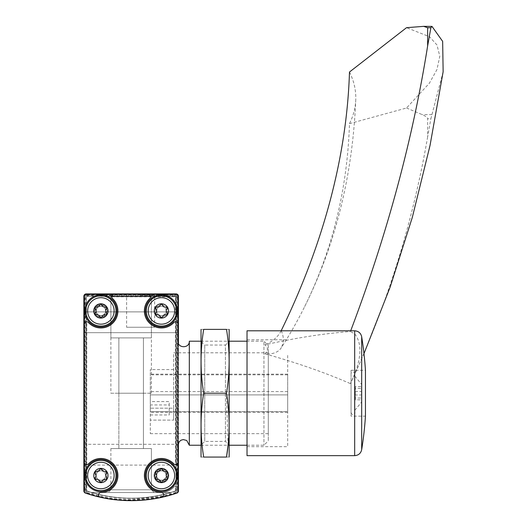 <?xml version="1.0" encoding="UTF-8"?>
<svg xmlns="http://www.w3.org/2000/svg" width="527" height="527" viewBox="0 0 527 527"><rect width="100%" height="100%" fill="white"/><g stroke="black" fill="none" stroke-linecap="round" stroke-linejoin="round"><path stroke-width="0.4" stroke-dasharray="2.63 1.98" d="M167.178 495.999C158.08 499.721 121.665 502.995 103.562 497.943M97.383 496.572L95.123 495.999M92.133 495.182L92.133 492.534L170.168 492.534L92.133 492.534L170.168 492.534L92.133 492.534L92.133 495.182C91.685 495.057 110.169 500.821 131.137 500.65C152.105 500.828 170.59 495.064 170.168 495.182C170.59 495.064 152.105 500.828 131.137 500.65C110.169 500.821 91.685 495.057 92.133 495.182L101.105 497.429L123.871 500.459L167.441 495.933M85.46 493.094A141.875 141.875 0 0 0 176.841 493.094A2.365 2.365 0 0 0 178.442 490.854L178.442 296.273A2.365 2.365 0 0 0 176.077 293.908L86.224 293.908A2.365 2.365 0 0 0 83.859 296.273L83.859 490.854A2.365 2.365 0 0 0 85.46 493.094M87.587 493.279L85.914 491.823L85.064 489.524A4.73 4.73 0 0 0 87.587 493.279A141.381 141.381 0 0 0 174.714 493.279L176.387 491.823L175.544 491.217L175.544 486.401A1.891 1.891 0 0 0 173.976 487.007A17.022 17.022 0 0 1 149.556 487.725A17.022 17.022 0 0 1 149.556 463.299A17.022 17.022 0 0 1 173.976 464.01A1.891 1.891 0 0 0 175.544 464.616L175.544 296.813L176.565 295.785L177.237 297.149A2.365 2.365 0 0 0 175.208 295.113L176.565 295.785M86.033 295.535L112.442 295.535L111.777 296.813A1.891 1.891 0 0 0 112.383 298.381A17.022 17.022 0 0 1 112.923 322.972A17.022 17.022 0 0 1 88.332 322.432A1.891 1.891 0 0 0 86.757 321.826L85.486 322.498L85.486 296.082A2.365 2.365 0 0 1 86.033 295.535L87.093 295.113A2.365 2.365 0 0 0 85.064 297.149L85.486 296.082M175.544 486.401L176.822 487.073A1.891 1.891 0 0 0 173.976 487.007A17.022 17.022 0 0 1 149.556 487.725A17.022 17.022 0 0 1 149.556 463.299A17.022 17.022 0 0 1 173.976 464.01A1.891 1.891 0 0 0 176.822 463.951L175.544 464.616M174.714 493.279A4.73 4.73 0 0 0 177.237 489.524L176.387 491.823M85.064 489.524L85.064 297.149M177.237 297.149L177.237 489.524M176.822 463.951L176.822 487.073M140.61 295.225L154.622 295.351L140.61 295.225M87.093 295.113L175.208 295.113M85.914 491.823L86.757 491.217L86.757 321.826M176.077 298.638A2.365 2.365 0 0 0 173.712 296.273L88.589 296.273A2.365 2.365 0 0 0 86.224 298.638L86.224 489.148A2.365 2.365 0 0 0 87.857 491.395A139.51 139.51 0 0 0 174.45 491.395A2.365 2.365 0 0 0 176.077 489.148L176.077 298.638A2.365 2.365 0 0 0 173.712 296.273L88.589 296.273A2.365 2.365 0 0 0 86.224 298.638L86.224 489.148A2.365 2.365 0 0 0 87.857 491.395A139.51 139.51 0 0 0 174.45 491.395A2.365 2.365 0 0 0 176.077 489.148L176.077 298.638M112.442 295.535A1.891 1.891 0 0 0 112.383 298.381A17.022 17.022 0 0 1 112.923 322.972A17.022 17.022 0 0 1 88.332 322.432A1.891 1.891 0 0 0 85.486 322.498M116.019 310.937A15.131 15.131 0 0 1 93.319 324.039A15.131 15.131 0 0 1 93.319 297.827A15.131 15.131 0 0 1 116.019 310.937A15.131 15.131 0 0 1 93.319 324.039A15.131 15.131 0 0 1 93.319 297.827A15.131 15.131 0 0 1 116.019 310.937M176.552 475.512A15.131 15.131 0 0 1 153.851 488.615A15.131 15.131 0 0 1 153.851 462.403A15.131 15.131 0 0 1 176.552 475.512A15.131 15.131 0 0 1 153.851 488.615A15.131 15.131 0 0 1 153.851 462.403A15.131 15.131 0 0 1 176.552 475.512M126.599 327.254L154.622 327.254L126.599 327.254L126.599 295.351M108.147 293.908L154.154 293.908L108.147 293.908L154.154 293.908L108.147 293.908L154.154 293.908L108.147 293.908L110.894 296.661L151.407 296.661L110.894 296.661L151.407 296.661L110.894 296.661L108.147 293.908L110.894 296.661L151.407 296.661L110.894 296.661L110.894 337.893L151.407 337.893L110.894 337.893L151.407 337.893L110.894 337.893L110.894 296.661L110.894 393.221L151.407 393.221L110.894 393.221M83.859 465.104L83.859 444.301L83.859 465.104L178.442 465.104L178.442 444.301L178.442 465.104M83.859 332.689L83.859 311.879L83.859 332.689L83.859 311.879L83.859 332.689L178.442 332.689L178.442 311.879L178.442 332.689L178.442 311.879L178.442 332.689L83.859 332.689M178.442 442.976L178.442 343.472M107.976 475.512A7.095 7.095 0 0 1 97.337 481.652A7.095 7.095 0 0 1 97.337 469.366A7.095 7.095 0 0 1 107.976 475.512M107.976 310.937A7.095 7.095 0 0 1 97.337 317.076A7.095 7.095 0 0 1 97.337 304.79A7.095 7.095 0 0 1 107.976 310.937M168.508 475.512A7.095 7.095 0 0 1 157.869 481.652A7.095 7.095 0 0 1 157.869 469.366A7.095 7.095 0 0 1 168.508 475.512M168.508 310.937A7.095 7.095 0 0 1 157.869 317.076A7.095 7.095 0 0 1 157.869 304.79A7.095 7.095 0 0 1 168.508 310.937M116.961 310.937A16.08 16.08 0 0 1 92.844 324.863A16.08 16.08 0 0 1 92.844 297.011A16.08 16.08 0 0 1 116.961 310.937A16.08 16.08 0 0 1 92.844 324.863A16.08 16.08 0 0 1 92.844 297.011A16.08 16.08 0 0 1 116.961 310.937A16.08 16.08 0 0 1 92.844 324.863A16.08 16.08 0 0 1 92.844 297.011A16.08 16.08 0 0 1 116.961 310.937M114.095 310.937A13.215 13.215 0 0 1 94.28 322.379A13.215 13.215 0 0 1 94.28 299.494A13.215 13.215 0 0 1 114.095 310.937M108.028 310.937A7.141 7.141 0 0 1 97.317 317.122A7.141 7.141 0 0 1 97.317 304.751A7.141 7.141 0 0 1 108.028 310.937M102.587 316.477A2.365 2.365 0 0 0 99.181 316.477A1.331 1.331 0 0 1 96.935 315.186A2.365 2.365 0 0 0 95.229 312.228A1.331 1.331 0 0 1 95.229 309.639A2.365 2.365 0 0 0 96.935 306.688A1.331 1.331 0 0 1 99.181 305.39A2.365 2.365 0 0 0 102.587 305.39A1.331 1.331 0 0 1 104.833 306.688A2.365 2.365 0 0 0 106.54 309.639A1.331 1.331 0 0 1 106.54 312.228A2.365 2.365 0 0 0 104.833 315.186A1.331 1.331 0 0 1 102.587 316.477A1.331 1.331 0 0 0 104.833 315.186A2.365 2.365 0 0 1 106.54 312.228A1.331 1.331 0 0 0 106.54 309.639A2.365 2.365 0 0 1 104.833 306.688A1.331 1.331 0 0 0 102.587 305.39A2.365 2.365 0 0 1 99.181 305.39A1.331 1.331 0 0 0 96.935 306.688A2.365 2.365 0 0 1 95.229 309.639A1.331 1.331 0 0 0 95.229 312.228A2.365 2.365 0 0 1 96.935 315.186A1.331 1.331 0 0 0 99.181 316.477A2.365 2.365 0 0 1 102.587 316.477M177.494 475.512A16.08 16.08 0 0 1 153.377 489.438A16.08 16.08 0 0 1 153.377 461.586A16.08 16.08 0 0 1 177.494 475.512A16.08 16.08 0 0 1 153.377 489.438A16.08 16.08 0 0 1 153.377 461.586A16.08 16.08 0 0 1 177.494 475.512A16.08 16.08 0 0 1 153.377 489.438A16.08 16.08 0 0 1 153.377 461.586A16.08 16.08 0 0 1 177.494 475.512M174.628 475.512A13.215 13.215 0 0 1 154.813 486.955A13.215 13.215 0 0 1 154.813 464.07A13.215 13.215 0 0 1 174.628 475.512M168.561 475.512A7.141 7.141 0 0 1 157.85 481.691A7.141 7.141 0 0 1 157.85 469.326A7.141 7.141 0 0 1 168.561 475.512M163.126 481.052A2.365 2.365 0 0 0 159.714 481.052A1.331 1.331 0 0 1 157.468 479.761A2.365 2.365 0 0 0 155.761 476.803A1.331 1.331 0 0 1 155.761 474.214A2.365 2.365 0 0 0 157.468 471.263A1.331 1.331 0 0 1 159.714 469.965A2.365 2.365 0 0 0 163.126 469.965A1.331 1.331 0 0 1 165.366 471.263A2.365 2.365 0 0 0 167.072 474.214A1.331 1.331 0 0 1 167.072 476.803A2.365 2.365 0 0 0 165.366 479.761A1.331 1.331 0 0 1 163.126 481.052A1.331 1.331 0 0 0 165.366 479.761A2.365 2.365 0 0 1 167.072 476.803A1.331 1.331 0 0 0 167.072 474.214A2.365 2.365 0 0 1 165.366 471.263A1.331 1.331 0 0 0 163.126 469.965A2.365 2.365 0 0 1 159.714 469.965A1.331 1.331 0 0 0 157.468 471.263A2.365 2.365 0 0 1 155.761 474.214A1.331 1.331 0 0 0 155.761 476.803A2.365 2.365 0 0 1 157.468 479.761A1.331 1.331 0 0 0 159.714 481.052A2.365 2.365 0 0 1 163.126 481.052M170.168 492.534L170.168 495.182L170.168 492.534M154.154 492.534L108.147 492.534L154.154 492.534L108.147 492.534L154.154 492.534L151.407 489.787L110.894 489.787L151.407 489.787L110.894 489.787L151.407 489.787L154.154 492.534M151.407 448.556L110.894 448.556L151.407 448.556L151.407 489.787L151.407 448.556L110.894 448.556L151.407 448.556M143.449 448.556L118.858 448.556L143.449 448.556L118.858 448.556L143.449 448.556L143.449 393.221L118.858 393.221L143.449 393.221L118.858 393.221L143.449 393.221L143.449 448.556M118.858 337.893L143.449 337.893L118.858 337.893L143.449 337.893L118.858 337.893L118.858 393.221L143.449 393.221L118.858 393.221L143.449 393.221L118.858 393.221L118.858 448.556L118.858 337.893M143.449 337.893L143.449 393.221L143.449 337.893M167.23 310.937A5.817 5.817 0 0 1 158.508 315.969A5.817 5.817 0 0 1 158.508 305.897A5.817 5.817 0 0 1 167.23 310.937A5.817 5.817 0 0 1 161.42 316.753A5.817 5.817 0 0 1 155.603 310.937A5.817 5.817 0 0 1 161.42 305.12A5.817 5.817 0 0 1 167.23 310.937M167.23 475.512A5.817 5.817 0 0 1 158.508 480.545A5.817 5.817 0 0 1 158.508 470.473A5.817 5.817 0 0 1 167.23 475.512A5.817 5.817 0 0 1 161.42 481.322A5.817 5.817 0 0 1 155.603 475.512A5.817 5.817 0 0 1 161.42 469.695A5.817 5.817 0 0 1 167.23 475.512M106.698 310.937A5.817 5.817 0 0 1 97.976 315.969A5.817 5.817 0 0 1 97.976 305.897A5.817 5.817 0 0 1 106.698 310.937A5.817 5.817 0 0 1 100.888 316.753A5.817 5.817 0 0 1 95.071 310.937A5.817 5.817 0 0 1 100.888 305.12A5.817 5.817 0 0 1 106.698 310.937M106.698 475.512A5.817 5.817 0 0 1 97.976 480.545A5.817 5.817 0 0 1 97.976 470.473A5.817 5.817 0 0 1 106.698 475.512A5.817 5.817 0 0 1 100.888 481.322A5.817 5.817 0 0 1 95.071 475.512A5.817 5.817 0 0 1 100.888 469.695A5.817 5.817 0 0 1 106.698 475.512M150.307 408.188L150.307 369.579L150.307 433.655L150.307 408.188L173.712 408.188L173.712 369.579L173.712 408.188L150.307 408.188M268.296 352.787L268.296 433.655L268.296 352.787L173.712 352.787L173.712 420.091L150.307 420.091L173.712 420.091L173.712 352.787M86.698 294.382A2.365 2.365 0 0 0 84.333 296.747L84.333 490.94A2.365 2.365 0 0 0 85.947 493.18A141.875 141.875 0 0 0 176.361 493.18A2.365 2.365 0 0 0 177.968 490.94L177.968 296.747A2.365 2.365 0 0 0 175.603 294.382L86.698 294.382M177.968 341.2L177.968 445.243L177.968 341.2M87.291 296.181A0.949 0.949 0 0 0 86.342 297.123L86.342 490.117A0.949 0.949 0 0 0 86.988 491.012A139.51 139.51 0 0 0 175.313 491.012A0.949 0.949 0 0 0 175.959 490.117L175.959 297.123A0.949 0.949 0 0 0 175.017 296.181L87.291 296.181A0.949 0.949 0 0 0 86.342 297.123L86.342 490.117A0.949 0.949 0 0 0 86.988 491.012A139.51 139.51 0 0 0 175.313 491.012A0.949 0.949 0 0 0 175.959 490.117L175.959 297.123A0.949 0.949 0 0 0 175.017 296.181L87.291 296.181M100.888 482.607A7.095 7.095 0 0 0 107.976 475.512A7.095 7.095 0 0 0 100.888 468.417A7.095 7.095 0 0 0 93.793 475.512A7.095 7.095 0 0 0 100.888 482.607M100.888 318.031A7.095 7.095 0 0 0 107.976 310.937A7.095 7.095 0 0 0 100.888 303.842A7.095 7.095 0 0 0 93.793 310.937A7.095 7.095 0 0 0 100.888 318.031M161.42 482.607A7.095 7.095 0 0 0 168.508 475.512A7.095 7.095 0 0 0 161.42 468.417A7.095 7.095 0 0 0 154.325 475.512A7.095 7.095 0 0 0 161.42 482.607M161.42 318.031A7.095 7.095 0 0 0 168.508 310.937A7.095 7.095 0 0 0 161.42 303.842A7.095 7.095 0 0 0 154.325 310.937A7.095 7.095 0 0 0 161.42 318.031M189.318 445.243L189.318 341.2M268.296 345.554L268.296 440.895L268.296 345.554L263.948 341.2L263.948 445.243L263.948 341.2L247.018 341.2M200.906 341.2L229.278 341.2L229.278 445.243L229.278 341.2L225.444 345.04L225.444 441.402L225.444 345.04L204.746 345.04L204.746 441.402L204.746 345.04L200.906 341.2L200.906 445.243L200.906 341.2M84.333 462.291A2.365 2.365 0 0 0 88.431 463.905A17.022 17.022 0 0 1 116.487 468.694A17.022 17.022 0 0 1 100.934 492.534A2.365 2.365 0 0 0 100.426 497.205M100.888 460.374A15.131 15.131 0 0 1 113.99 483.075A15.131 15.131 0 0 1 87.778 483.075A15.131 15.131 0 0 1 100.888 460.374M161.875 497.205A2.365 2.365 0 0 0 161.367 492.534A17.022 17.022 0 0 1 145.814 468.694A17.022 17.022 0 0 1 173.877 463.905A2.365 2.365 0 0 0 177.968 462.291M161.42 460.374A15.131 15.131 0 0 1 174.523 483.075A15.131 15.131 0 0 1 148.311 483.075A15.131 15.131 0 0 1 161.42 460.374M177.968 324.151A2.365 2.365 0 0 0 173.877 322.537A17.022 17.022 0 0 1 149.378 322.972A17.022 17.022 0 0 1 149.813 298.48A2.365 2.365 0 0 0 148.199 294.382M161.42 295.805A15.131 15.131 0 0 1 174.523 318.506A15.131 15.131 0 0 1 148.311 318.506A15.131 15.131 0 0 1 161.42 295.805M100.888 295.805A15.131 15.131 0 0 1 113.99 318.506A15.131 15.131 0 0 1 87.778 318.506A15.131 15.131 0 0 1 100.888 295.805M114.102 294.382A2.365 2.365 0 0 0 112.488 298.48A17.022 17.022 0 0 1 112.923 322.972A17.022 17.022 0 0 1 88.431 322.537A2.365 2.365 0 0 0 84.333 324.151M161.42 294.856A16.08 16.08 0 0 1 175.339 318.973A16.08 16.08 0 0 1 147.494 318.973A16.08 16.08 0 0 1 161.42 294.856A16.08 16.08 0 0 1 175.339 318.973A16.08 16.08 0 0 1 147.494 318.973A16.08 16.08 0 0 1 161.42 294.856M161.42 459.432A16.08 16.08 0 0 1 175.339 483.549A16.08 16.08 0 0 1 147.494 483.549A16.08 16.08 0 0 1 161.42 459.432A16.08 16.08 0 0 1 175.339 483.549A16.08 16.08 0 0 1 147.494 483.549A16.08 16.08 0 0 1 161.42 459.432M100.888 294.856A16.08 16.08 0 0 1 114.807 318.973A16.08 16.08 0 0 1 86.962 318.973A16.08 16.08 0 0 1 100.888 294.856A16.08 16.08 0 0 1 114.807 318.973A16.08 16.08 0 0 1 86.962 318.973A16.08 16.08 0 0 1 100.888 294.856M100.888 459.432A16.08 16.08 0 0 1 114.807 483.549A16.08 16.08 0 0 1 86.962 483.549A16.08 16.08 0 0 1 100.888 459.432A16.08 16.08 0 0 1 114.807 483.549A16.08 16.08 0 0 1 86.962 483.549A16.08 16.08 0 0 1 100.888 459.432M155.92 312.623A2.319 2.319 0 0 0 155.92 309.25A1.324 1.324 0 0 1 157.211 307.017A2.319 2.319 0 0 0 160.129 305.331A1.324 1.324 0 0 1 162.705 305.331A2.319 2.319 0 0 0 165.623 307.017A1.324 1.324 0 0 1 166.914 309.25A2.319 2.319 0 0 0 166.914 312.623A1.324 1.324 0 0 1 165.623 314.85A2.319 2.319 0 0 0 162.705 316.536A1.324 1.324 0 0 1 160.129 316.536A2.319 2.319 0 0 0 157.211 314.85A1.324 1.324 0 0 1 155.92 312.623M95.387 477.192A2.319 2.319 0 0 0 95.387 473.826A1.324 1.324 0 0 1 96.678 471.593A2.319 2.319 0 0 0 99.596 469.906A1.324 1.324 0 0 1 102.172 469.906A2.319 2.319 0 0 0 105.09 471.593A1.324 1.324 0 0 1 106.382 473.826A2.319 2.319 0 0 0 106.382 477.192A1.324 1.324 0 0 1 105.09 479.425A2.319 2.319 0 0 0 102.172 481.111A1.324 1.324 0 0 1 99.596 481.111A2.319 2.319 0 0 0 96.678 479.425A1.324 1.324 0 0 1 95.387 477.192M95.387 312.623A2.319 2.319 0 0 0 95.387 309.25A1.324 1.324 0 0 1 96.678 307.017A2.319 2.319 0 0 0 99.596 305.331A1.324 1.324 0 0 1 102.172 305.331A2.319 2.319 0 0 0 105.09 307.017A1.324 1.324 0 0 1 106.382 309.25A2.319 2.319 0 0 0 106.382 312.623A1.324 1.324 0 0 1 105.09 314.85A2.319 2.319 0 0 0 102.172 316.536A1.324 1.324 0 0 1 99.596 316.536A2.319 2.319 0 0 0 96.678 314.85A1.324 1.324 0 0 1 95.387 312.623M155.92 477.192A2.319 2.319 0 0 0 155.92 473.826A1.324 1.324 0 0 1 157.211 471.593A2.319 2.319 0 0 0 160.129 469.906A1.324 1.324 0 0 1 162.705 469.906A2.319 2.319 0 0 0 165.623 471.593A1.324 1.324 0 0 1 166.914 473.826A2.319 2.319 0 0 0 166.914 477.192A1.324 1.324 0 0 1 165.623 479.425A2.319 2.319 0 0 0 162.705 481.111A1.324 1.324 0 0 1 160.129 481.111A2.319 2.319 0 0 0 157.211 479.425A1.324 1.324 0 0 1 155.92 477.192M161.42 303.842A7.095 7.095 0 0 1 167.56 314.481A7.095 7.095 0 0 1 155.274 314.481A7.095 7.095 0 0 1 161.42 303.842M161.42 306.207A4.73 4.73 0 0 1 165.511 313.301A4.73 4.73 0 0 1 157.323 313.301A4.73 4.73 0 0 1 161.42 306.207M161.42 468.417A7.095 7.095 0 0 1 167.56 479.056A7.095 7.095 0 0 1 155.274 479.056A7.095 7.095 0 0 1 161.42 468.417M161.42 470.782A4.73 4.73 0 0 1 165.511 477.877A4.73 4.73 0 0 1 157.323 477.877A4.73 4.73 0 0 1 161.42 470.782M100.888 303.842A7.095 7.095 0 0 1 107.027 314.481A7.095 7.095 0 0 1 94.741 314.481A7.095 7.095 0 0 1 100.888 303.842M100.888 306.207A4.73 4.73 0 0 1 104.978 313.301A4.73 4.73 0 0 1 96.79 313.301A4.73 4.73 0 0 1 100.888 306.207M100.888 468.417A7.095 7.095 0 0 1 107.027 479.056A7.095 7.095 0 0 1 94.741 479.056A7.095 7.095 0 0 1 100.888 468.417M100.888 470.782A4.73 4.73 0 0 1 104.978 477.877A4.73 4.73 0 0 1 96.79 477.877A4.73 4.73 0 0 1 100.888 470.782M173.712 420.091L173.712 408.188L173.712 420.091M287.683 355.435L287.683 446.665L287.683 355.435M150.307 401.581L150.307 411.613L287.683 411.613L287.683 412.305L287.683 374.137L287.683 394.894L150.307 394.894L150.307 374.137L150.307 412.305L150.307 404.927L169.22 404.927L169.22 401.581L150.307 401.581L150.307 394.894L287.683 394.894L287.683 411.613L150.307 411.613L169.22 411.613L169.22 401.581M443.141 71.725L430.869 118.694L427.634 118.694L427.634 136.928L430.869 118.694M427.634 136.928A2128.112 1417.61 -153.3 0 1 350.409 383.61L354.678 374.091C361.627 355.975 361.627 342.55 354.678 333.802L350.409 331.542A2128.112 1417.61 153.3 0 0 350.692 330.798M351.054 370.283L365.448 370.283L365.448 416.159L351.054 416.159L351.054 370.283L351.054 416.159M247.018 355.435L247.018 446.665L247.018 355.435M247.018 455.651L247.018 330.798M349.48 72.028A108.773 76.909 0 0 1 355.758 99.636A108.773 76.909 0 0 1 349.48 123.628A945.827 630.048 -153.3 0 1 303.466 309A945.827 630.048 -153.3 0 1 281.174 347.939A23.643 15.751 -153.3 0 1 264.923 353.821C268.243 350.527 268.243 347.524 264.923 344.803C296.312 337.761 324.81 333.341 350.409 331.542M264.923 353.821C296.312 362.583 324.81 372.51 350.409 383.61M351.054 379.512L351.054 412.615L351.054 379.512M354.842 379.512L354.842 412.615L354.842 379.512M354.842 381.186L354.842 410.25L354.842 381.186M361.463 386.871L361.463 402.206L361.463 386.871M361.463 399.815L361.463 386.627L361.463 399.815L355.31 399.815L355.31 394.986L361.463 394.986M355.31 394.986L355.31 388.399L361.463 388.399M355.31 388.399L355.31 386.627L361.463 386.627M355.31 386.627L355.31 391.456L361.463 391.456M355.31 391.456L355.31 398.05L361.463 398.05M355.31 398.05L355.31 399.815M281.148 330.798A23.643 15.751 153.3 0 1 264.923 344.803M349.48 123.628L406.528 108.009L429.419 83.167L436.969 69.524L439.801 56.297L437.008 45.032L429.518 36.732L406.528 27.681M406.528 108.009L422.14 114.596C425.684 116.177 427.516 117.541 427.634 118.694M150.307 404.927L150.307 411.613M150.307 414.96L169.22 414.96L169.22 404.927M169.22 414.96L169.22 411.613M200.906 456.593L200.906 329.849M228.053 445.243L226.505 393.221C229.989 371.943 229.989 350.659 226.505 329.382L203.679 329.382C200.201 329.382 200.201 329.382 203.679 329.382C200.194 350.659 200.194 371.943 203.679 393.221C200.194 414.505 200.194 435.783 203.679 457.067C200.201 457.067 200.201 457.067 203.679 457.067L226.505 457.067C229.989 457.067 229.989 457.067 226.505 457.067M229.278 456.593L229.278 329.849M226.505 329.382C229.989 329.382 229.989 329.382 226.505 329.382M226.505 393.221L203.679 393.221M175.544 491.217A139.681 139.681 0 0 1 86.757 491.217M111.777 296.813L175.544 296.813M176.723 464.05L176.723 295.963M85.578 491.269L85.578 322.392M176.723 491.269L176.723 486.968M112.343 295.627L176.393 295.627M175.978 492.317A140.867 140.867 0 0 1 86.323 492.317M361.68 449.683L361.68 336.766M354.678 455.651L354.678 374.091M354.678 333.802L354.678 330.798M281.174 330.739A36.264 25.645 0 0 1 281.174 347.939M431.995 26.409L422.14 26.409M431.995 114.596L422.14 114.596M287.683 391.548L150.307 391.548L287.683 391.548M287.683 374.829L150.307 374.829L287.683 374.829M154.622 327.254L154.622 295.351M83.859 311.879L178.442 311.879L83.859 311.879M83.859 444.301L178.442 444.301M110.894 448.556L110.894 489.787L108.147 492.534L110.894 489.787L110.894 448.556M151.407 393.221L151.407 296.661L151.407 337.893L151.407 296.661L154.154 293.908M150.307 433.655L268.296 433.655M200.906 445.243L229.278 445.243L225.444 441.402L204.746 441.402L200.906 445.243M247.018 445.243L263.948 445.243L268.296 440.895M173.712 369.579L150.307 369.579M363.979 353.643L351.674 380.975M247.018 446.665L287.683 446.665M247.018 339.783L287.683 339.783M351.054 412.615L351.786 414.103C351.865 415.362 355.89 413.3 354.842 412.615M354.842 373.834C355.83 372.128 350.949 371.061 351.054 373.834M354.842 410.25L361.463 402.206M354.842 376.199L361.463 384.236M355.758 99.636C352.662 176.025 335.238 245.813 303.466 309M287.683 412.305L150.307 412.305M287.683 374.137L150.307 374.137"/><path stroke-width="0.79" d="M103.562 497.943L97.383 496.572M95.123 495.999L92.133 495.182M178.442 343.472L178.442 296.273A2.365 2.365 0 0 0 176.077 293.908L86.224 293.908A2.365 2.365 0 0 0 83.859 296.273L83.859 490.854A2.365 2.365 0 0 0 85.46 493.094A141.875 141.875 0 0 0 176.841 493.094A2.365 2.365 0 0 0 178.442 490.854L178.442 442.976M86.698 294.382A2.365 2.365 0 0 0 84.333 296.747L84.333 490.94A2.365 2.365 0 0 0 85.947 493.18A141.875 141.875 0 0 0 176.361 493.18A2.365 2.365 0 0 0 177.968 490.94L177.968 296.747A2.365 2.365 0 0 0 175.603 294.382L86.698 294.382M84.333 324.151A2.365 2.365 0 0 1 88.431 322.537A17.022 17.022 0 0 0 112.923 322.972A17.022 17.022 0 0 0 112.488 298.48A2.365 2.365 0 0 1 114.102 294.382M84.333 462.291A2.365 2.365 0 0 0 88.431 463.905A17.022 17.022 0 0 1 116.487 468.694A17.022 17.022 0 0 1 100.934 492.534A2.365 2.365 0 0 0 100.426 497.205M161.875 497.205A2.365 2.365 0 0 0 161.367 492.534A17.022 17.022 0 0 1 145.814 468.694A17.022 17.022 0 0 1 173.877 463.905A2.365 2.365 0 0 0 177.968 462.291M177.968 324.151A2.365 2.365 0 0 0 173.877 322.537A17.022 17.022 0 0 1 149.378 322.972A17.022 17.022 0 0 1 149.813 298.48A2.365 2.365 0 0 0 148.199 294.382M177.968 341.2C177.619 348.525 189.674 348.525 189.318 341.2L189.318 445.243L200.906 445.243M189.318 341.2L200.906 341.2M229.278 341.2L247.018 341.2M161.42 303.796A7.141 7.141 0 0 1 167.599 314.507A7.141 7.141 0 0 1 155.234 314.507A7.141 7.141 0 0 1 161.42 303.796M155.92 309.25A2.319 2.319 0 0 1 155.92 312.623A1.324 1.324 0 0 0 157.211 314.85A2.319 2.319 0 0 1 160.129 316.536A1.324 1.324 0 0 0 162.705 316.536A2.319 2.319 0 0 1 165.623 314.85A1.324 1.324 0 0 0 166.914 312.623A2.319 2.319 0 0 1 166.914 309.25A1.324 1.324 0 0 0 165.623 307.017A2.319 2.319 0 0 1 162.705 305.331A1.324 1.324 0 0 0 160.129 305.331A2.319 2.319 0 0 1 157.211 307.017A1.324 1.324 0 0 0 155.92 309.25M161.42 297.696A13.241 13.241 0 0 1 172.882 317.557A13.241 13.241 0 0 1 149.951 317.557A13.241 13.241 0 0 1 161.42 297.696M161.42 294.856A16.08 16.08 0 0 1 175.339 318.973A16.08 16.08 0 0 1 147.494 318.973A16.08 16.08 0 0 1 161.42 294.856M161.42 468.371A7.141 7.141 0 0 1 167.599 479.083A7.141 7.141 0 0 1 155.234 479.083A7.141 7.141 0 0 1 161.42 468.371M155.92 473.826A2.319 2.319 0 0 1 155.92 477.192A1.324 1.324 0 0 0 157.211 479.425A2.319 2.319 0 0 1 160.129 481.111A1.324 1.324 0 0 0 162.705 481.111A2.319 2.319 0 0 1 165.623 479.425A1.324 1.324 0 0 0 166.914 477.192A2.319 2.319 0 0 1 166.914 473.826A1.324 1.324 0 0 0 165.623 471.593A2.319 2.319 0 0 1 162.705 469.906A1.324 1.324 0 0 0 160.129 469.906A2.319 2.319 0 0 1 157.211 471.593A1.324 1.324 0 0 0 155.92 473.826M161.42 462.271A13.241 13.241 0 0 1 172.882 482.133A13.241 13.241 0 0 1 149.951 482.133A13.241 13.241 0 0 1 161.42 462.271M161.42 459.432A16.08 16.08 0 0 1 175.339 483.549A16.08 16.08 0 0 1 147.494 483.549A16.08 16.08 0 0 1 161.42 459.432M100.888 303.796A7.141 7.141 0 0 1 107.067 314.507A7.141 7.141 0 0 1 94.702 314.507A7.141 7.141 0 0 1 100.888 303.796M95.387 309.25A2.319 2.319 0 0 1 95.387 312.623A1.324 1.324 0 0 0 96.678 314.85A2.319 2.319 0 0 1 99.596 316.536A1.324 1.324 0 0 0 102.172 316.536A2.319 2.319 0 0 1 105.09 314.85A1.324 1.324 0 0 0 106.382 312.623A2.319 2.319 0 0 1 106.382 309.25A1.324 1.324 0 0 0 105.09 307.017A2.319 2.319 0 0 1 102.172 305.331A1.324 1.324 0 0 0 99.596 305.331A2.319 2.319 0 0 1 96.678 307.017A1.324 1.324 0 0 0 95.387 309.25M100.888 297.696A13.241 13.241 0 0 1 112.35 317.557A13.241 13.241 0 0 1 89.419 317.557A13.241 13.241 0 0 1 100.888 297.696M100.888 294.856A16.08 16.08 0 0 1 114.807 318.973A16.08 16.08 0 0 1 86.962 318.973A16.08 16.08 0 0 1 100.888 294.856M100.888 468.371A7.141 7.141 0 0 1 107.067 479.083A7.141 7.141 0 0 1 94.702 479.083A7.141 7.141 0 0 1 100.888 468.371M95.387 473.826A2.319 2.319 0 0 1 95.387 477.192A1.324 1.324 0 0 0 96.678 479.425A2.319 2.319 0 0 1 99.596 481.111A1.324 1.324 0 0 0 102.172 481.111A2.319 2.319 0 0 1 105.09 479.425A1.324 1.324 0 0 0 106.382 477.192A2.319 2.319 0 0 1 106.382 473.826A1.324 1.324 0 0 0 105.09 471.593A2.319 2.319 0 0 1 102.172 469.906A1.324 1.324 0 0 0 99.596 469.906A2.319 2.319 0 0 1 96.678 471.593A1.324 1.324 0 0 0 95.387 473.826M100.888 462.271A13.241 13.241 0 0 1 112.35 482.133A13.241 13.241 0 0 1 89.419 482.133A13.241 13.241 0 0 1 100.888 462.271M100.888 459.432A16.08 16.08 0 0 1 114.807 483.549A16.08 16.08 0 0 1 86.962 483.549A16.08 16.08 0 0 1 100.888 459.432M281.148 330.798A23.643 15.751 153.3 0 0 281.174 330.739A945.827 630.048 153.3 0 0 349.48 72.028L406.528 27.681L423.748 26.35L427.634 27.733L427.634 45.974L430.869 27.733L431.995 26.409L442.654 41.383L443.141 71.725L430.039 145.426L412.318 217.368L390.197 286.971L363.979 353.643M427.634 45.974A2128.112 1417.61 153.3 0 1 350.692 330.798M423.748 26.35L431.995 26.409M365.448 416.159L365.448 370.283A355.633 355.633 0 0 0 361.68 336.766L361.68 449.683A355.633 355.633 0 0 0 365.448 416.159M354.678 330.798L247.018 330.798L247.018 455.651L354.678 455.651L354.678 330.798C358.465 331.081 360.804 333.071 361.68 336.766M201.031 329.382L201.031 457.067M226.505 457.067L203.679 457.067C200.201 457.067 200.201 457.067 203.679 457.067C200.194 435.783 200.194 414.505 203.679 393.221C200.194 371.943 200.194 350.659 203.679 329.382C200.201 329.382 200.201 329.382 203.679 329.382L226.505 329.382C229.989 329.382 229.989 329.382 226.505 329.382C229.989 350.659 229.989 371.943 226.505 393.221C229.989 414.505 229.989 435.783 226.505 457.067C229.989 457.067 229.989 457.067 226.505 457.067L228.053 445.243M229.153 329.382L229.153 457.067M226.505 393.221L203.679 393.221M161.42 295.805A15.131 15.131 0 0 1 174.523 318.506A15.131 15.131 0 0 1 148.311 318.506A15.131 15.131 0 0 1 161.42 295.805M161.42 460.374A15.131 15.131 0 0 1 174.523 483.075A15.131 15.131 0 0 1 148.311 483.075A15.131 15.131 0 0 1 161.42 460.374M100.888 295.805A15.131 15.131 0 0 1 113.99 318.506A15.131 15.131 0 0 1 87.778 318.506A15.131 15.131 0 0 1 100.888 295.805M100.888 460.374A15.131 15.131 0 0 1 113.99 483.075A15.131 15.131 0 0 1 87.778 483.075A15.131 15.131 0 0 1 100.888 460.374M430.869 27.733L427.634 27.733M177.968 445.243L179.259 441.646L181.044 440.197L183.264 439.584L186.742 440.486L189.318 445.243M229.278 445.243L247.018 445.243M361.68 449.683C360.804 453.378 358.465 455.368 354.678 455.651"/></g></svg>
